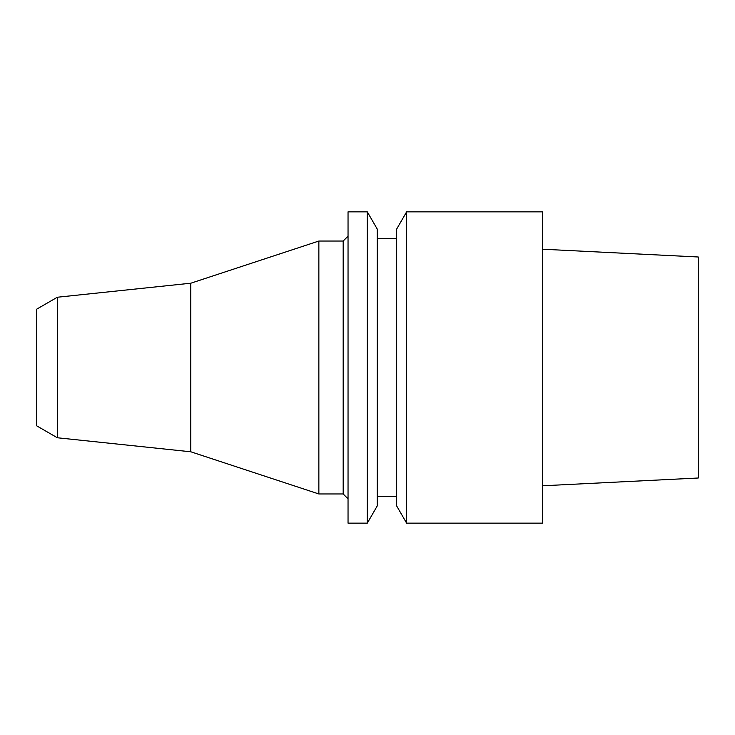 <?xml version="1.0" encoding="UTF-8"?>
<svg xmlns="http://www.w3.org/2000/svg" width="735" height="735" viewBox="0 0 735 735"><rect width="100%" height="100%" fill="white"/><g stroke="black" fill="none" stroke-linecap="round" stroke-linejoin="round"><path stroke-width="1.1" d="M542.605 485.789L698.25 478.007L698.25 256.993L542.605 249.211M406.611 523.145L542.605 523.145L542.605 211.855L406.611 211.855L406.611 523.145L396.679 505.946L396.679 229.054L406.611 211.855M396.679 238.609L377.23 238.609M396.679 496.391L377.23 496.391M367.298 523.145L377.23 505.946L377.23 229.054L367.298 211.855L348.041 211.855L348.041 523.145L367.298 523.145L367.298 211.855M348.041 236.174L343.181 241.034L318.861 241.034L318.861 493.966L190.797 451.786L57.348 437.766L36.75 425.868L36.75 309.132L57.348 297.234L57.348 437.766M348.041 498.826L343.181 493.966L343.181 241.034M343.181 493.966L318.861 493.966M318.861 241.034L190.797 283.214L190.797 451.786M190.797 283.214L57.348 297.234"/></g></svg>
